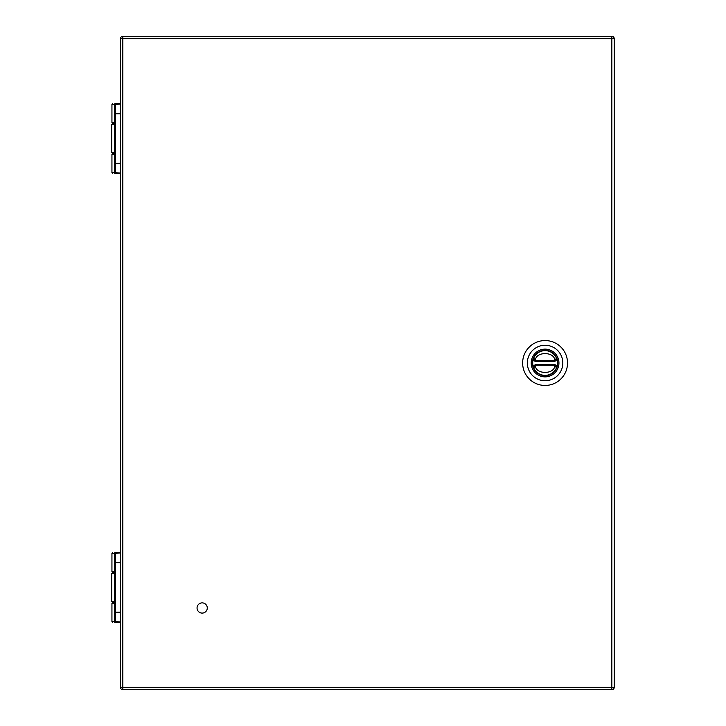 <?xml version="1.0" encoding="UTF-8"?>
<svg xmlns="http://www.w3.org/2000/svg" width="726" height="726" viewBox="0 0 726 726"><rect width="100%" height="100%" fill="white"/><g stroke="black" fill="none" stroke-linecap="round" stroke-linejoin="round"><path stroke-width="1.09" d="M557.75 363A12.669 12.669 0 0 1 538.746 373.972A12.669 12.669 0 0 1 538.746 352.028A12.669 12.669 0 0 1 557.75 363M558.947 363A13.867 13.867 0 0 1 538.148 375.015A13.867 13.867 0 0 1 538.148 350.994A13.867 13.867 0 0 1 558.947 363M527.348 363A17.733 17.733 0 0 0 553.947 378.364A17.733 17.733 0 0 0 553.947 347.645A17.733 17.733 0 0 0 527.348 363M545.081 385.452A22.442 22.442 0 0 0 567.523 363A22.442 22.442 0 0 0 545.081 340.558A22.442 22.442 0 0 0 522.638 363A22.442 22.442 0 0 0 545.081 385.452M535.942 360.813L535.942 361.412A2.396 2.396 0 0 1 535.18 361.285C533.982 360.958 533.501 359.878 533.746 358.054A12.369 12.369 0 0 1 556.415 358.054A12.369 12.369 0 0 1 545.081 375.369A12.369 12.369 0 0 1 533.746 358.054A12.369 12.369 0 0 1 556.415 358.054L556.343 360.132L554.982 361.285A2.396 2.396 0 0 1 554.228 361.412L535.942 361.412A2.396 2.396 0 0 1 535.18 361.285L533.746 358.054L535.371 360.713C535.062 351.23 555.1 351.23 554.791 360.713L556.415 358.054A12.369 12.369 0 0 0 533.746 358.054A2.396 2.396 0 0 0 535.18 361.285L535.371 360.713L554.791 360.713L554.982 361.285A2.396 2.396 0 0 1 554.228 361.412L554.228 360.813M556.243 365.704A2.396 2.396 0 0 1 556.506 366.276M556.533 366.367A2.396 2.396 0 0 1 556.615 366.857M556.615 367.084A2.396 2.396 0 0 1 556.533 367.619M556.415 367.955L554.791 365.287C555.1 374.77 535.062 374.77 535.371 365.287L533.746 367.955L533.828 365.868L535.18 364.724A2.396 2.396 0 0 1 535.942 364.597L554.228 364.597A2.396 2.396 0 0 1 554.982 364.724L556.415 367.955A12.369 12.369 0 0 1 533.746 367.955A12.369 12.369 0 0 0 556.415 367.955C556.66 366.131 556.18 365.051 554.982 364.724L554.791 365.287L535.942 365.196L535.942 364.597A2.396 2.396 0 0 0 535.18 364.724L535.942 365.196M556.533 358.39A2.396 2.396 0 0 1 556.615 358.925M533.628 367.619A2.396 2.396 0 0 1 533.546 367.084M533.773 365.977A2.396 2.396 0 0 1 533.828 365.868L535.18 364.724L533.746 367.955M197.055 607.98A5.109 5.109 0 0 1 204.723 603.56A5.109 5.109 0 0 1 204.723 612.408A5.109 5.109 0 0 1 197.055 607.98M120.443 552.976L114.681 553.339A0.799 0.799 0 0 1 115.47 552.54L120.443 552.54M114.899 622.363L120.443 622.363M120.443 612.562L115.47 612.562L115.47 622.363A0.799 0.799 0 0 1 114.681 621.565L114.372 621.565A0.799 0.49 90 0 0 114.862 622.363M115.47 552.54L115.47 562.704L114.681 562.704L114.681 612.2L115.47 612.562L114.681 612.2L114.681 621.565L120.443 621.937M114.862 552.54L114.372 553.339L114.681 562.704L120.443 562.341M114.681 572.487L112.739 572.487L114.681 572.487M114.681 553.339L114.681 562.704M114.681 602.417L112.739 602.417L114.681 602.417M114.681 572.687L112.566 572.687L114.681 572.687M114.681 602.217L112.566 602.217L114.681 602.217M120.443 104.081L114.681 104.444A0.799 0.799 0 0 1 115.47 103.646L120.443 103.646M114.899 173.469L120.443 173.469M120.443 163.668L115.47 163.668L115.47 173.469A0.799 0.799 0 0 1 114.681 172.67L114.372 172.67A0.799 0.49 90 0 0 114.862 173.469M115.47 103.646L115.47 113.81L114.681 113.81L114.681 163.296L115.47 163.668L114.681 163.296L114.681 172.67L120.443 173.042M114.862 103.646L114.372 104.444L114.681 113.81L120.443 113.447M114.681 123.592L112.739 123.592L114.681 123.592M114.681 104.444L114.681 113.81M114.681 153.522L112.739 153.522L114.681 153.522M114.681 123.792L112.566 123.792L114.681 123.792M114.681 153.322L112.566 153.322L114.681 153.322M122.83 36.3L611.837 36.3L611.837 38.696L122.83 38.696L122.83 687.304L611.837 687.304L611.837 38.696L614.232 38.696L614.232 687.304A2.396 2.396 0 0 1 611.837 689.7L122.83 689.7A2.396 2.396 0 0 1 120.443 687.304L120.443 38.696L122.83 38.696L122.83 36.3A2.396 2.396 0 0 0 120.443 38.696A2.396 2.396 0 0 1 122.83 36.3M614.232 38.696A2.396 2.396 0 0 0 611.837 36.3A2.396 2.396 0 0 1 614.232 38.696M554.228 365.196L554.228 364.597A2.396 2.396 0 0 1 554.982 364.724M120.443 562.704L115.47 562.704L115.47 612.2L120.443 612.2M114.681 571.689L111.94 571.689L111.94 553.339L114.372 553.339L114.372 571.689L114.862 572.487M111.94 621.565L111.94 603.215L114.372 603.215L114.372 621.565L111.94 621.565L112.739 622.363M114.862 602.417L114.681 603.215M114.681 573.486L111.768 573.486L112.566 572.687M111.768 573.486L111.768 601.418L114.681 601.418M120.443 113.81L115.47 113.81L115.47 163.296L120.443 163.296M114.681 122.794L111.94 122.794L111.94 104.444L114.372 104.444L114.372 122.794L114.862 123.592M111.94 172.67L111.94 154.32L114.372 154.32L114.372 172.67L111.94 172.67L112.739 173.469M114.862 153.522L114.681 154.32M114.681 124.591L111.768 124.591L112.566 123.792M111.768 124.591L111.768 152.524L114.681 152.524M120.443 687.304A2.396 2.396 0 0 0 122.83 689.7L122.83 687.304L120.443 687.304M611.837 689.7A2.396 2.396 0 0 0 614.232 687.304L611.837 687.304L611.837 689.7M556.415 358.054L554.982 361.285L556.343 360.132M111.94 553.339L112.739 552.54M111.94 571.689L112.739 572.487M111.94 603.215L112.739 602.417M111.768 601.418L112.566 602.217M111.94 104.444L112.739 103.646M111.94 122.794L112.739 123.592M111.94 154.32L112.739 153.522M111.768 152.524L112.566 153.322"/></g></svg>
